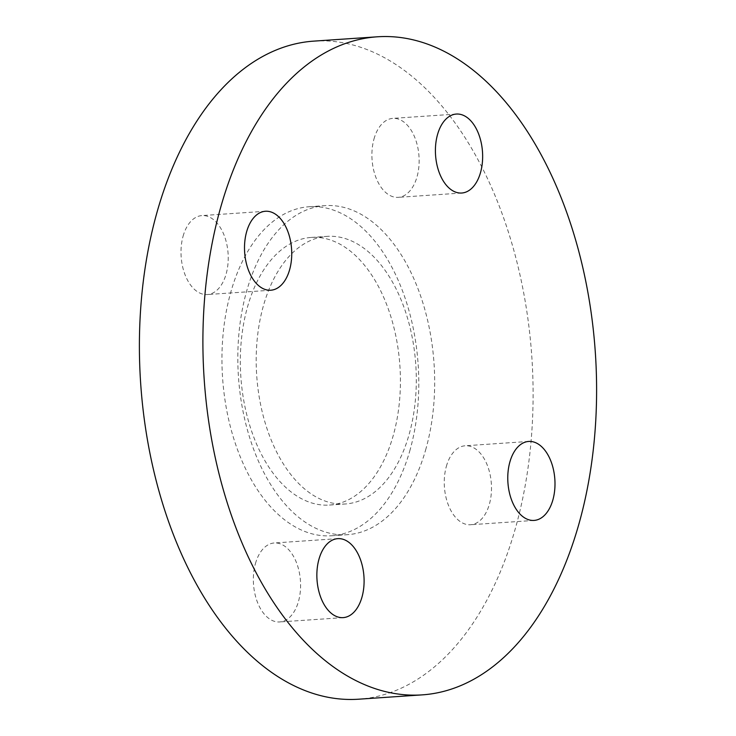 <?xml version="1.0" encoding="UTF-8"?>
<svg xmlns="http://www.w3.org/2000/svg" width="736" height="736" viewBox="0 0 736 736"><rect width="100%" height="100%" fill="white"/><g stroke="black" fill="none" stroke-linecap="round" stroke-linejoin="round"><path stroke-width="0.55" stroke-dasharray="3.68 2.76" d="M409.244 433.992A134.118 79.718 86.1 0 0 400.89 299.34A134.118 79.718 86.1 0 0 327.134 236.357A134.118 79.718 86.1 0 0 263.249 306.342A134.118 79.718 86.1 0 0 271.602 440.984A134.118 79.718 86.1 0 0 345.368 503.976A134.118 79.718 86.1 0 0 409.244 433.992M247.379 307.418A134.118 79.718 -93.9 0 1 311.254 237.434A134.118 79.718 -93.9 0 1 385.011 300.426A134.118 79.718 -93.9 0 1 393.364 435.068A134.118 79.718 -93.9 0 1 329.489 505.052A134.118 79.718 -93.9 0 1 255.732 442.069A134.118 79.718 -93.9 0 1 247.379 307.418M410.118 449.724A164.901 98.017 -93.9 0 1 331.577 535.762A164.901 98.017 -93.9 0 1 240.893 458.326A164.901 98.017 -93.9 0 1 230.626 292.772A164.901 98.017 -93.9 0 1 309.157 206.724A164.901 98.017 -93.9 0 1 399.85 284.17A164.901 98.017 -93.9 0 1 410.118 449.724M425.997 448.638A164.901 98.017 -93.9 0 1 347.456 534.686A164.901 98.017 -93.9 0 1 256.772 457.24A164.901 98.017 -93.9 0 1 246.496 291.686A164.901 98.017 -93.9 0 1 325.036 205.648A164.901 98.017 -93.9 0 1 415.73 283.084A164.901 98.017 -93.9 0 1 425.997 448.638M255.429 563.629A39.578 23.524 -93.9 0 1 274.28 542.975A39.578 23.524 -93.9 0 1 296.047 561.568A39.578 23.524 -93.9 0 1 298.512 601.294A39.578 23.524 -93.9 0 1 279.662 621.948A39.578 23.524 -93.9 0 1 257.894 603.364A39.578 23.524 -93.9 0 1 255.429 563.629M446.338 466.422A39.578 23.524 -93.9 0 1 465.189 445.777A39.578 23.524 -93.9 0 1 486.956 464.361A39.578 23.524 -93.9 0 1 489.412 504.096A39.578 23.524 -93.9 0 1 470.571 524.74A39.578 23.524 -93.9 0 1 448.804 506.156A39.578 23.524 -93.9 0 1 446.338 466.422M373.98 139.03A39.578 23.524 -93.9 0 1 392.831 118.376A39.578 23.524 -93.9 0 1 414.598 136.97A39.578 23.524 -93.9 0 1 417.064 176.695A39.578 23.524 -93.9 0 1 398.213 197.349A39.578 23.524 -93.9 0 1 376.446 178.765A39.578 23.524 -93.9 0 1 373.98 139.03M183.08 236.238A39.578 23.524 -93.9 0 1 201.931 215.584A39.578 23.524 -93.9 0 1 223.689 234.168A39.578 23.524 -93.9 0 1 226.154 273.902A39.578 23.524 -93.9 0 1 207.313 294.556A39.578 23.524 -93.9 0 1 185.546 275.963A39.578 23.524 -93.9 0 1 183.08 236.238M313.83 41.124A329.802 196.024 -93.9 0 1 495.208 196.006A329.802 196.024 -93.9 0 1 515.743 527.114A329.802 196.024 -93.9 0 1 358.671 699.2M311.254 237.434L327.134 236.357M331.577 535.762L347.456 534.686M337.787 538.651L274.28 542.975M528.687 441.444L465.189 445.777M456.338 114.052L392.831 118.376M265.429 211.26L201.931 215.584M270.811 290.223L207.313 294.556M461.72 193.025L398.213 197.349M534.069 520.416L470.571 524.74M343.169 617.624L279.662 621.948M309.157 206.724L325.036 205.648M329.489 505.052L345.368 503.976"/><path stroke-width="1.1" d="M318.936 559.305A39.578 23.524 -93.9 0 1 337.787 538.651A39.578 23.524 -93.9 0 1 359.554 557.235A39.578 23.524 -93.9 0 1 362.02 596.97A39.578 23.524 -93.9 0 1 343.169 617.624A39.578 23.524 -93.9 0 1 321.402 599.03A39.578 23.524 -93.9 0 1 318.936 559.305M509.846 462.098A39.578 23.524 -93.9 0 1 528.687 441.444A39.578 23.524 -93.9 0 1 550.454 460.037A39.578 23.524 -93.9 0 1 552.92 499.762A39.578 23.524 -93.9 0 1 534.069 520.416A39.578 23.524 -93.9 0 1 512.311 501.832A39.578 23.524 -93.9 0 1 509.846 462.098M437.488 134.706A39.578 23.524 -93.9 0 1 456.338 114.052A39.578 23.524 -93.9 0 1 478.106 132.636A39.578 23.524 -93.9 0 1 480.571 172.371A39.578 23.524 -93.9 0 1 461.72 193.025A39.578 23.524 -93.9 0 1 439.953 174.432A39.578 23.524 -93.9 0 1 437.488 134.706M246.588 231.904A39.578 23.524 -93.9 0 1 265.429 211.26A39.578 23.524 -93.9 0 1 287.196 229.844A39.578 23.524 -93.9 0 1 289.662 269.578A39.578 23.524 -93.9 0 1 270.811 290.223A39.578 23.524 -93.9 0 1 249.044 271.639A39.578 23.524 -93.9 0 1 246.588 231.904M422.17 694.876L358.671 699.2A329.802 196.024 -93.9 0 1 177.293 544.318A329.802 196.024 -93.9 0 1 156.75 213.219A329.802 196.024 -93.9 0 1 313.83 41.124L377.329 36.8A329.802 196.024 -93.9 0 1 558.707 191.682A329.802 196.024 -93.9 0 1 579.25 522.781A329.802 196.024 -93.9 0 1 422.17 694.876A329.802 196.024 -93.9 0 1 240.792 539.994A329.802 196.024 -93.9 0 1 220.257 208.886A329.802 196.024 -93.9 0 1 377.329 36.8"/></g></svg>
